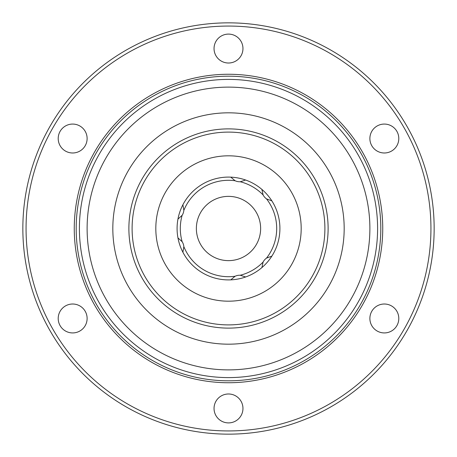 <?xml version="1.0" encoding="UTF-8"?>
<svg xmlns="http://www.w3.org/2000/svg" width="457" height="457" viewBox="0 0 457 457"><rect width="100%" height="100%" fill="white"/><g stroke="black" fill="none" stroke-linecap="round" stroke-linejoin="round"><path stroke-width="0.69" d="M228.5 260.633A32.133 32.133 0 0 1 196.367 228.5A32.133 32.133 0 0 1 228.5 196.367A32.133 32.133 0 0 1 260.633 228.5A32.133 32.133 0 0 1 228.5 260.633M263.112 262.044L261.901 267.585A51.413 51.413 0 0 1 245.649 276.971L240.245 275.245A48.202 48.202 0 0 0 263.112 262.044A10.991 10.991 0 0 1 266.534 258.102L271.852 256.137A51.413 51.413 0 0 0 271.852 200.863L266.534 198.898A48.202 48.202 0 0 1 266.534 258.102M183.845 246.637A48.202 48.202 0 0 0 235.121 276.245L230.756 279.861A51.413 51.413 0 0 1 182.891 252.224L183.845 246.637A10.991 10.991 0 0 0 182.143 241.702L177.95 237.886A51.413 51.413 0 0 1 177.95 219.114L182.143 215.298A10.991 10.991 0 0 0 183.845 210.363L182.891 204.776A51.413 51.413 0 0 1 230.756 177.139L235.121 180.755A48.202 48.202 0 0 0 183.845 210.363M245.649 180.029A51.413 51.413 0 0 1 261.901 189.415L263.112 194.956A48.202 48.202 0 0 0 240.245 181.755L245.649 180.029A51.413 51.413 0 0 0 230.756 177.139M182.143 241.702A48.202 48.202 0 0 1 182.143 215.298M240.245 275.245A10.991 10.991 0 0 0 235.121 276.245M235.121 180.755A10.991 10.991 0 0 0 240.245 181.755M263.112 194.956A10.991 10.991 0 0 0 266.534 198.898M22.85 228.5A205.65 205.65 0 0 1 228.5 22.85A205.65 205.65 0 0 1 434.15 228.5A205.65 205.65 0 0 1 228.5 434.15A205.65 205.65 0 0 1 22.85 228.5M26.06 228.5A202.44 202.44 0 0 1 228.5 26.06A202.44 202.44 0 0 1 430.94 228.5A202.44 202.44 0 0 1 228.5 430.94A202.44 202.44 0 0 1 26.06 228.5M58.205 138.528A14.458 14.458 0 0 0 72.663 152.986A14.458 14.458 0 0 0 87.121 138.528A14.458 14.458 0 0 0 72.663 124.07A14.458 14.458 0 0 0 58.205 138.528M58.205 318.472A14.458 14.458 0 0 0 72.663 332.93A14.458 14.458 0 0 0 87.121 318.472A14.458 14.458 0 0 0 72.663 304.014A14.458 14.458 0 0 0 58.205 318.472M214.042 408.444A14.458 14.458 0 0 0 228.5 422.902A14.458 14.458 0 0 0 242.958 408.444A14.458 14.458 0 0 0 228.5 393.985A14.458 14.458 0 0 0 214.042 408.444M369.879 318.472A14.458 14.458 0 0 0 384.337 332.93A14.458 14.458 0 0 0 398.795 318.472A14.458 14.458 0 0 0 384.337 304.014A14.458 14.458 0 0 0 369.879 318.472M369.879 138.528A14.458 14.458 0 0 0 384.337 152.986A14.458 14.458 0 0 0 398.795 138.528A14.458 14.458 0 0 0 384.337 124.07A14.458 14.458 0 0 0 369.879 138.528M214.042 48.556A14.458 14.458 0 0 0 228.5 63.015A14.458 14.458 0 0 0 242.958 48.556A14.458 14.458 0 0 0 228.5 34.098A14.458 14.458 0 0 0 214.042 48.556M382.738 228.5A154.238 154.238 0 0 1 228.5 382.738A154.238 154.238 0 0 1 74.263 228.5A154.238 154.238 0 0 1 228.5 74.263A154.238 154.238 0 0 1 382.738 228.5M76.193 228.5A152.307 152.307 0 0 1 228.5 76.193A152.307 152.307 0 0 1 380.807 228.5A152.307 152.307 0 0 1 228.5 380.807A152.307 152.307 0 0 1 76.193 228.5M377.596 228.5A149.096 149.096 0 0 1 228.5 377.596A149.096 149.096 0 0 1 79.404 228.5A149.096 149.096 0 0 1 228.5 79.404A149.096 149.096 0 0 1 377.596 228.5M87.116 228.5A141.384 141.384 0 0 0 228.5 369.884A141.384 141.384 0 0 0 369.884 228.5A141.384 141.384 0 0 0 228.5 87.116A141.384 141.384 0 0 0 87.116 228.5M344.178 228.5A115.678 115.678 0 0 1 228.5 344.178A115.678 115.678 0 0 1 112.822 228.5A115.678 115.678 0 0 1 228.5 112.822A115.678 115.678 0 0 1 344.178 228.5M328.115 228.5A99.615 99.615 0 0 1 228.5 328.115A99.615 99.615 0 0 1 128.885 228.5A99.615 99.615 0 0 1 228.5 128.885A99.615 99.615 0 0 1 328.115 228.5M132.102 228.5A96.398 96.398 0 0 1 228.5 132.102A96.398 96.398 0 0 1 324.898 228.5A96.398 96.398 0 0 1 228.5 324.898A96.398 96.398 0 0 1 132.102 228.5M301.186 228.5A72.686 72.686 0 0 0 228.5 155.814A72.686 72.686 0 0 0 155.814 228.5A72.686 72.686 0 0 0 228.5 301.186A72.686 72.686 0 0 0 301.186 228.5M271.852 200.863A51.413 51.413 0 0 0 261.901 189.415M182.891 204.776A51.413 51.413 0 0 0 177.95 219.114M177.95 237.886A51.413 51.413 0 0 0 182.891 252.224M230.756 279.861A51.413 51.413 0 0 0 245.649 276.971M261.901 267.585A51.413 51.413 0 0 0 271.852 256.137"/></g></svg>
